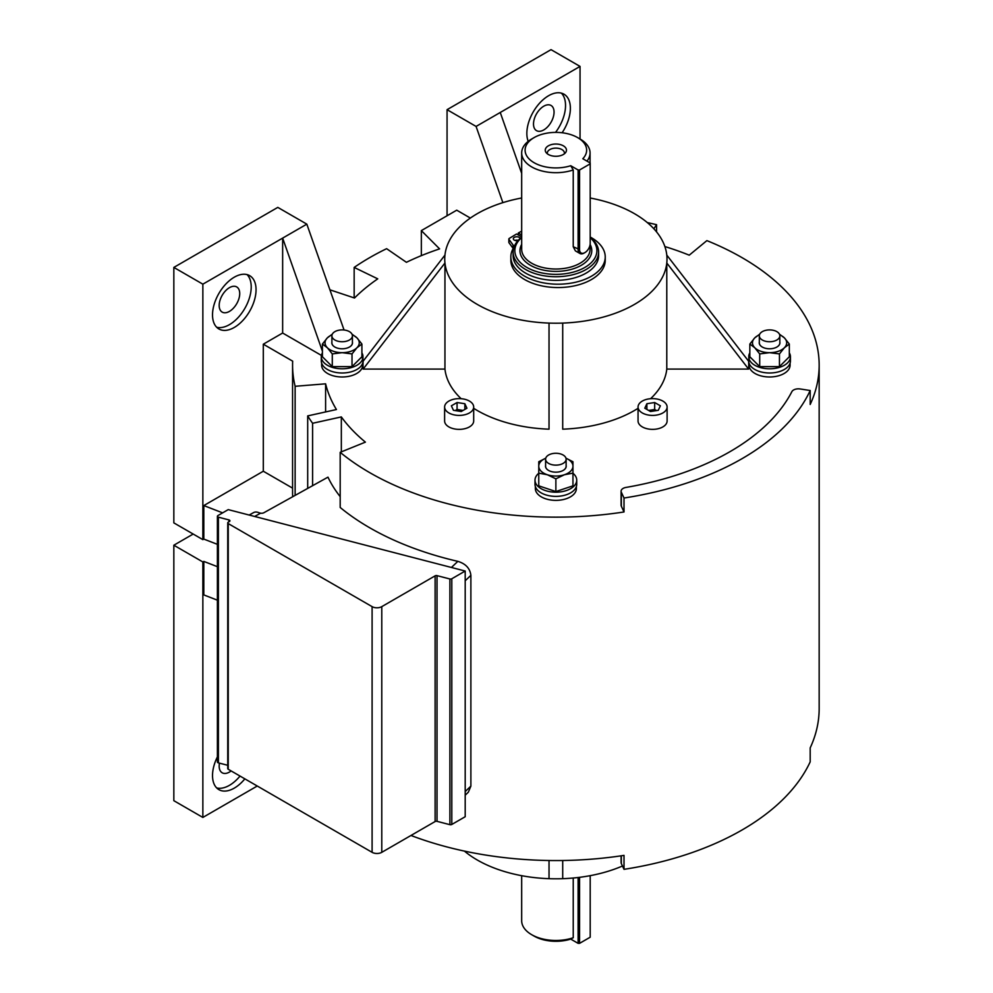<?xml version="1.0" encoding="UTF-8"?>
<svg xmlns="http://www.w3.org/2000/svg" width="993" height="993" viewBox="0 0 993 993"><rect width="100%" height="100%" fill="white"/><g stroke="black" fill="none" stroke-linecap="round" stroke-linejoin="round"><path stroke-width="1.49" d="M576.722 480.153A20.853 12.04 180 0 1 555.869 492.193A20.853 12.04 180 0 1 535.004 480.153L535.004 484.336A20.853 12.04 180 0 0 555.869 496.376A20.853 12.04 180 0 0 576.722 484.336L576.722 480.153A20.853 12.04 180 0 0 572.961 473.251M321.298 356.76L321.298 360.956A20.853 12.04 180 0 0 342.151 372.996A20.853 12.04 180 0 0 362.941 361.936L362.941 357.753A20.853 12.04 180 0 1 342.151 368.8A20.853 12.04 180 0 1 321.298 356.76A20.853 12.04 180 0 1 322.415 352.875M545.604 459.213A10.253 5.921 0 0 0 555.869 465.134A10.253 5.921 0 0 0 566.122 459.213A10.253 5.921 0 0 0 555.869 453.28A10.253 5.921 0 0 0 545.604 459.213L545.604 466.263A10.253 5.921 180 0 0 548.583 470.434A10.34 5.97 0 0 0 563.18 470.409A10.34 5.97 0 0 0 566.209 466.189A10.34 5.97 0 0 0 566.122 465.419M566.122 459.213L566.122 466.263A10.253 5.921 180 0 1 563.155 470.434M545.604 465.419A10.34 5.97 0 0 0 545.517 466.189A10.34 5.97 0 0 0 548.546 470.409M342.151 341.741A10.253 5.921 -0 0 0 352.416 335.82A10.253 5.921 -0 0 0 342.151 329.899A10.253 5.921 -0 0 0 331.898 335.82A10.253 5.921 -0 0 0 342.151 341.741M352.416 335.82L352.416 342.87A10.253 5.921 180 0 1 349.437 347.041M331.898 342.039A10.34 5.97 -0 0 0 334.84 347.029A10.34 5.97 -0 0 0 342.151 348.779A10.34 5.97 -0 0 0 349.462 347.029A10.34 5.97 -0 0 0 352.416 342.039M334.864 347.041A10.253 5.921 180 0 1 331.898 342.87L331.898 335.82M444.616 407.018L444.616 420.97A14.535 8.391 0 0 0 453.59 428.728A14.535 8.391 0 0 0 469.428 426.903A14.535 8.391 0 0 0 473.686 420.97L473.686 407.018A14.535 8.391 0 0 0 464.712 399.26A14.535 8.391 0 0 0 448.873 401.085A14.535 8.391 0 0 0 444.616 407.018A14.535 8.391 0 0 0 453.59 414.764A14.535 8.391 0 0 0 469.428 412.951A14.535 8.391 0 0 0 473.686 407.018M514.933 240.43A3.413 1.974 180 0 1 518.259 240.331M518.036 240.579A3.413 1.974 180 0 1 514.324 240.145A3.413 1.974 180 0 1 513.319 238.754A3.413 1.974 180 0 1 515.441 236.93A3.413 1.974 180 0 1 519.165 237.352A3.413 1.974 180 0 1 520.133 238.519M590.202 237.017A47.192 27.245 180 0 1 591.406 237.687A47.192 27.245 180 0 1 605.234 256.951A47.192 27.245 180 0 1 576.101 282.124A47.192 27.245 180 0 1 524.676 276.215A47.192 27.245 180 0 1 510.849 256.951A47.192 27.245 180 0 1 513.282 248.324A8.279 4.779 0 0 0 513.704 246.81A8.279 4.779 0 0 0 513.046 244.948L508.987 239.412A1.651 0.956 180 0 1 508.85 239.04A1.651 0.956 180 0 1 509.31 238.382L516.559 234L521.673 236.831M605.234 256.951L605.234 260.303A47.192 27.245 180 0 1 576.101 285.475A47.192 27.245 180 0 1 524.676 279.567A47.192 27.245 180 0 1 510.849 260.303L510.849 256.951M563.366 145.834A10.6 6.119 0 0 0 549.849 145.115A10.6 6.119 0 0 0 546.187 152.661A10.6 6.119 0 0 0 548.372 154.486A10.6 6.119 0 0 0 565.538 152.661A10.6 6.119 0 0 0 563.366 145.834M564.297 153.865A8.552 4.94 0 0 0 564.409 153.059A8.552 4.94 0 0 0 561.914 149.571A8.552 4.94 0 0 0 552.592 148.503A8.552 4.94 0 0 0 547.317 153.059A8.552 4.94 0 0 0 547.428 153.865M534.11 162.715A30.771 17.762 0 0 0 570.727 165.719L573.234 169.952A34.196 19.736 180 0 1 531.689 166.911A34.196 19.736 180 0 1 521.673 152.947A34.196 19.736 180 0 1 531.689 138.995L534.11 137.593A30.771 17.762 0 0 0 534.11 162.715M584.157 253.041L584.877 252.619L584.157 253.041A8.552 4.94 -60 0 1 579.875 253.463A8.552 4.94 -60 0 1 578.112 249.553L578.112 169.977L579.564 169.977L579.564 249.553A7.522 4.344 120 0 0 584.877 252.619A7.522 4.344 120 0 0 590.202 243.409L590.202 163.001L582.817 158.731A30.771 17.762 0 0 0 577.628 137.593A30.771 17.762 0 0 0 534.11 137.593M580.049 66.407L476.081 126.434L447.061 109.677L551.028 49.65L580.049 66.407L580.049 138.995L577.628 137.593L580.049 138.995A34.196 19.736 180 0 1 590.065 152.947A34.196 19.736 180 0 1 586.975 161.139M521.673 237.575A41.036 23.695 0 0 0 526.849 267.415A41.036 23.695 0 0 0 581.749 269.053A41.036 23.695 0 0 0 590.202 237.699M590.202 237.364A42.749 24.676 180 0 1 598.605 252.061A42.749 24.676 180 0 1 572.229 274.862A42.749 24.676 180 0 1 525.645 269.513A42.749 24.676 180 0 1 513.12 252.061A42.749 24.676 180 0 1 521.673 237.253M573.234 169.952L573.234 246.736L575.394 250.869L579.875 253.463M513.12 252.061L513.12 255.697A42.749 24.676 0 0 0 525.645 273.137A42.749 24.676 0 0 0 572.229 278.487A42.749 24.676 0 0 0 598.605 255.697L598.605 252.061M573.234 937.74L570.727 939.093A30.771 17.762 180 0 1 534.11 936.089L531.689 934.698A34.196 19.736 0 0 0 573.234 937.74L573.234 878.011M521.673 875.689L521.673 920.734A34.196 19.736 0 0 0 531.689 934.698L534.11 936.089M229.445 311.392A14.535 8.391 -60 0 1 222.184 312.112A14.535 8.391 -60 0 1 219.962 300.469A14.535 8.391 -60 0 1 229.445 287.66A14.535 8.391 -60 0 1 236.719 286.94A14.535 8.391 -60 0 1 238.941 298.583A14.535 8.391 -60 0 1 229.445 311.392M234.286 327.442A30.771 17.762 -60 0 1 218.894 328.968A30.771 17.762 -60 0 1 214.178 304.305A30.771 17.762 -60 0 1 234.286 277.196A30.771 17.762 -60 0 1 249.677 275.669A30.771 17.762 -60 0 1 254.394 300.333A30.771 17.762 -60 0 1 234.286 327.442M247.071 274.602A30.771 17.762 -60 0 1 248.833 299.749A30.771 17.762 -60 0 1 229.445 324.649A30.771 17.762 -60 0 1 216.673 327.243M543.779 106.189A14.535 8.391 120 0 0 534.284 118.999A14.535 8.391 120 0 0 536.505 130.642A14.535 8.391 120 0 0 543.779 129.922A14.535 8.391 120 0 0 553.275 117.112A14.535 8.391 120 0 0 551.041 105.469A14.535 8.391 120 0 0 543.779 106.189M562.112 132.764A30.771 17.762 120 0 0 563.999 94.198A30.771 17.762 120 0 0 548.608 95.713A30.771 17.762 120 0 0 528.202 141.341M321.633 363.115L321.633 365.139A20.518 11.842 0 0 0 327.64 373.517A20.518 11.842 0 0 0 350.008 376.086A20.518 11.842 0 0 0 362.668 365.139L362.668 363.115M535.351 486.508L535.351 488.519A20.518 11.842 0 0 0 541.359 496.897A20.518 11.842 0 0 0 563.714 499.467A20.518 11.842 0 0 0 576.387 488.519L576.387 486.508M749.057 363.115L749.057 365.139A20.518 11.842 0 0 0 755.077 373.517A20.518 11.842 0 0 0 777.432 376.086A20.518 11.842 0 0 0 790.093 365.139L790.093 363.115M444.951 369.086L363.128 369.086L444.951 262.996L444.951 369.086A111.129 64.16 0 0 0 461.162 398.702M473.686 408.322A111.129 64.16 0 0 0 477.285 410.506A111.129 64.16 0 0 0 549.03 429.175L549.03 323.085L549.03 429.175M363.128 369.086A192.853 111.34 180 0 1 363.128 361.191L444.951 255.089A111.129 64.16 180 0 0 444.951 262.996A111.129 64.16 0 0 0 477.285 304.417A111.129 64.16 0 0 0 549.03 323.085A111.129 64.16 180 0 0 562.708 323.085A111.129 64.16 0 0 0 666.787 262.996L748.598 369.086A192.853 111.34 180 0 0 748.598 361.191L666.787 255.089A111.129 64.16 180 0 1 666.787 262.996L666.787 369.086L748.598 369.086M219.465 763.145A14.535 8.391 120 0 0 222.184 772.79A14.535 8.391 120 0 0 229.445 772.07A14.535 8.391 120 0 0 231.133 770.94M217.405 756.877A30.771 17.762 120 0 0 218.894 789.646A30.771 17.762 120 0 0 234.286 788.119A30.771 17.762 120 0 0 244.849 778.86M216.673 787.921A30.771 17.762 120 0 0 229.445 785.326A30.771 17.762 120 0 0 240.021 776.067M810.189 390.522A263.294 152.016 180 0 1 624.014 498.014L621.333 492.243A6.839 3.947 180 0 1 621.097 491.212A6.839 3.947 180 0 1 625.987 487.426A246.202 142.136 0 0 0 791.868 391.664A6.839 3.947 0 0 1 800.197 388.971L810.189 390.522L810.189 404.486A263.294 152.016 0 0 0 819.163 365.139L819.163 708.543A263.294 152.016 180 0 1 810.189 747.89L810.189 761.854A263.294 152.016 0 0 1 624.014 869.334L624.014 855.383A263.294 152.016 180 0 1 410.978 835.473M819.163 365.139A263.294 152.016 0 0 0 742.044 257.646A263.294 152.016 0 0 0 706.879 240.616L689.229 255.176A232.523 134.241 0 0 0 664.876 246.562M624.014 498.014L624.014 511.966A263.294 152.016 0 0 1 369.694 472.631A263.294 152.016 0 0 1 340.189 452.324L340.189 507.473A263.294 152.016 0 0 0 369.694 527.767A263.294 152.016 0 0 0 457.835 561.355C465.655 563.714 470.012 568.368 470.881 575.319L470.881 786.121L468.336 792.191L465.196 795.207M217.901 762.674A1.713 0.993 180 0 1 217.405 761.979L217.405 516.286A1.713 0.993 0 0 0 217.901 516.981A1.713 0.993 0 0 0 218.41 517.179L218.41 762.872A1.713 0.993 180 0 1 217.901 762.674M451.803 578.77L451.803 824.463A1.713 0.993 180 0 1 449.891 824.674L449.891 578.981A1.713 0.993 0 0 0 451.803 578.77L465.196 571.037L228.241 509.62L217.901 515.59A1.713 0.993 0 0 0 217.405 516.286M667.11 407.018L667.11 420.97A14.535 8.391 180 0 1 658.148 428.728A14.535 8.391 180 0 1 642.31 426.903A14.535 8.391 180 0 1 638.052 420.97L638.052 407.018A14.535 8.391 0 0 0 642.31 412.951A14.535 8.391 0 0 0 658.148 414.764A14.535 8.391 0 0 0 667.11 407.018A14.535 8.391 0 0 0 662.852 401.085A14.535 8.391 0 0 0 647.014 399.26A14.535 8.391 0 0 0 638.052 407.018M769.575 329.899A10.253 5.921 0 0 0 759.322 335.82A10.253 5.921 0 0 0 769.575 341.741A10.253 5.921 0 0 0 779.84 335.82A10.253 5.921 0 0 0 769.575 329.899M759.322 335.82L759.322 342.87A10.253 5.921 0 0 0 762.301 347.041M789.323 352.875A20.853 12.04 180 0 1 790.44 356.76A20.853 12.04 180 0 1 769.575 368.8A20.853 12.04 180 0 1 748.796 357.753L748.796 355.779A20.853 12.04 180 0 1 749.839 352.875M790.44 356.76L790.44 360.956A20.853 12.04 180 0 1 769.575 372.996A20.853 12.04 180 0 1 748.796 361.936L748.796 357.753L750.82 357.753L759.707 366.628L779.455 366.628L789.323 356.76L789.323 344.05L784.383 347.736L779.455 353.918L769.575 352.676L759.707 353.918L754.767 347.736L749.839 344.05L754.767 337.868L759.732 334.169M759.322 342.039A10.34 5.97 0 0 0 762.264 347.029A10.34 5.97 0 0 0 769.575 348.779A10.34 5.97 0 0 0 776.898 347.029A10.34 5.97 0 0 0 779.84 342.039M776.861 347.041A10.253 5.921 0 0 0 779.84 342.87L779.84 335.82M360.906 357.753L361.899 356.76L361.899 344.05L356.959 347.736L352.019 353.918L352.019 366.628L360.906 357.753L362.941 357.753L362.941 355.779A20.853 12.04 180 0 0 361.899 352.875M748.796 355.779L749.839 355.779M749.839 344.05L749.839 356.76L750.82 357.753M759.707 366.628L759.707 353.918M759.459 334.84A17.092 9.868 0 0 0 754.767 337.868A17.092 9.868 0 0 0 754.767 347.736A17.092 9.868 0 0 0 769.575 352.676A17.092 9.868 0 0 0 784.383 347.736A17.092 9.868 0 0 0 784.383 337.868L779.431 334.169M779.691 334.84A17.092 9.868 0 0 1 784.383 337.868L789.323 344.05M779.455 366.628L779.455 353.918M562.708 429.175L562.708 323.085L562.708 429.175A111.129 64.16 0 0 0 638.052 408.322M650.576 398.702A111.129 64.16 0 0 0 666.787 369.086M470.359 218.063L456.73 210.181L421.342 230.612L439.601 248.883A232.523 134.241 180 0 0 406.41 262.301L386.625 248.684A263.294 152.016 0 0 0 354.166 267.427L354.166 297.9M329.924 289.819L354.501 298.012A232.523 134.241 0 0 1 377.75 278.847L354.166 267.427M321.422 355.42L282.645 333.027L282.645 238.109L306.825 224.145L277.804 207.388L173.837 267.415L173.837 522.877L202.857 539.633L203.813 539.087L203.813 505.574L263.306 471.228L263.306 344.199L282.645 333.027M340.189 452.324L365.399 442.133A232.523 134.241 180 0 1 341.331 416.911L312.596 423.279A263.294 152.016 0 0 1 307.693 415.906L336.428 409.538A232.523 134.241 0 0 1 325.605 383.819L295.132 386.289A263.294 152.016 0 0 1 292.575 365.139A263.294 152.016 0 0 1 292.662 361.154L263.306 344.199M621.097 491.212L621.097 505.176A6.839 3.947 0 0 0 621.333 506.194L624.014 511.966M647.312 222.593A263.294 152.016 0 0 1 656.572 224.691L653.853 228.775M660.37 405.814L654.672 402.525L646.877 403.729L644.792 408.222L650.489 411.512L658.285 410.308L660.37 405.814M656.534 410.581L654.672 409.501L654.672 402.525M646.877 409.426L646.877 403.729M654.672 409.501L648.628 410.432M340.189 496.637A215.419 124.373 180 0 1 327.975 477.149L263.89 512.723A3.413 1.974 180 0 1 260.563 513.195L254.667 516.472M465.196 571.037L465.196 816.73L451.803 824.463M449.891 824.674L437.019 821.335A1.713 0.993 -0 0 0 435.12 821.534L381.784 852.329A6.839 3.947 180 0 1 372.102 852.329L228.241 769.265A1.713 0.993 180 0 1 227.745 768.57L227.745 522.877A1.713 0.993 0 0 0 228.241 523.584L372.102 606.636A6.839 3.947 0 0 0 381.784 606.636L381.784 852.329M227.745 765.293L218.41 762.872M435.12 821.534L435.12 575.841L381.784 606.636M435.12 575.841A1.713 0.993 180 0 1 437.019 575.642L437.019 821.335M449.891 578.981L437.019 575.642M228.911 521.797L228.911 519.91L218.41 517.179M228.911 519.91A1.713 0.993 180 0 1 229.917 520.804A1.713 0.993 180 0 1 229.42 521.499L228.241 522.181A1.713 0.993 0 0 0 227.745 522.877M249.169 515.044L253.6 512.587A13.679 7.745 61 0 1 259.049 512.76L260.563 513.195M312.596 423.279L312.596 485.689M307.693 415.906L307.693 488.407M656.572 224.691L656.572 231.915M217.405 600.182L203.813 594.919L203.813 561.417L217.405 566.68M193.188 534.048L173.837 545.219L173.837 800.681L202.857 817.438L202.857 561.964L203.813 561.417M202.857 817.438L257.261 786.022M562.708 860.509L562.708 878.681L562.708 860.509M464.414 851.1A111.129 64.16 180 0 0 549.03 878.681L549.03 860.509L549.03 878.681A111.129 64.16 0 0 0 562.708 878.681A111.129 64.16 180 0 0 622.462 866.008M621.097 855.817L621.097 862.545A6.839 3.947 180 0 0 621.333 863.562L624.014 869.334M173.837 545.219L202.857 561.964M173.837 267.415L202.857 284.172L282.645 238.109L322.415 351.187M202.857 284.172L202.857 539.633M421.342 230.612L421.342 255.635M295.132 386.289L295.132 495.383M292.575 365.139L292.575 492.168A263.294 152.016 0 0 0 292.687 496.736M292.575 488.134L263.306 471.228M203.813 505.574L222.631 512.86M203.813 539.087L217.405 544.338M476.081 126.434L502.88 202.646M447.061 109.677L447.061 215.766M513.182 248.498A8.279 4.779 0 0 0 513.046 248.3L508.987 242.764A1.651 0.956 180 0 1 508.85 242.391A1.651 0.956 180 0 1 508.987 242.019M666.787 255.089A111.129 64.16 0 0 0 590.202 198.017M521.673 197.992A111.129 64.16 0 0 0 444.951 255.089M500.249 112.47L521.673 173.365M306.825 224.145L344.05 329.999M341.331 416.911L341.331 451.865M325.605 383.819L325.605 411.934M555.546 132.392A30.771 17.762 120 0 0 561.393 93.131M570.727 939.093L578.112 943.35L578.112 877.502M579.564 877.328L579.564 943.35L590.202 937.206L590.202 875.665M579.564 943.35L578.112 943.35M578.112 169.977L570.727 165.719M590.202 163.833L579.564 169.977M521.673 235.031L518.296 232.995L518.296 234.969M518.296 232.995L521.673 231.133M461.236 411.512L466.933 408.222L464.848 403.729L457.065 402.525L451.368 405.814L453.453 410.308L461.236 411.512M463.11 410.432L457.065 409.501L455.191 410.581M457.065 409.501L457.065 402.525M464.848 409.426L464.848 403.729M352.006 334.169L356.959 337.868L361.899 344.05M352.019 366.628L332.283 366.628L332.283 353.918L342.151 352.676L352.019 353.918M332.283 353.918L327.342 347.736L322.415 344.05L327.342 337.868L332.295 334.169M332.283 366.628L322.415 356.76L322.415 344.05M332.034 334.84A17.092 9.868 -0 0 0 327.342 337.868A17.092 9.868 -0 0 0 327.342 347.736A17.092 9.868 -0 0 0 342.151 352.676A17.092 9.868 -0 0 0 356.959 347.736A17.092 9.868 -0 0 0 356.959 337.868A17.092 9.868 -0 0 0 352.267 334.84M538.765 461.733L545.753 458.207A17.092 9.868 0 0 0 538.765 466.189L538.765 461.733M565.973 458.207L572.961 461.733L572.961 466.189A17.092 9.868 0 0 0 565.985 458.232M572.961 473.14L572.961 466.189A17.092 9.868 0 0 1 564.409 474.741L555.869 478.837L547.317 474.741L538.765 473.14L538.765 466.189A17.092 9.868 0 0 0 547.317 474.741A17.092 9.868 0 0 0 564.409 474.741L572.961 473.14L572.961 485.85L555.869 491.547L555.869 478.837M555.869 491.547L538.765 485.85L538.765 473.14M361.899 355.779L362.941 355.779M535.004 480.153A20.853 12.04 180 0 1 538.765 473.251M590.127 244.464A35.909 20.729 180 0 1 574.463 268.395A35.909 20.729 180 0 1 530.473 265.33A35.909 20.729 180 0 1 521.673 244.352M521.673 152.947L521.673 249.268A34.196 19.736 0 0 0 531.689 263.232A34.196 19.736 0 0 0 568.952 267.514A34.196 19.736 0 0 0 590.065 249.268L590.065 244.886M372.102 852.329L372.102 606.636M228.241 523.584L228.241 769.265M470.881 575.319L465.196 580.768M465.196 791.558L470.881 786.121M451.43 567.475L457.835 561.355M621.333 863.562L621.333 855.78M621.333 492.243L621.333 506.194M508.987 239.412L508.987 242.764M513.046 244.948L513.046 248.3M573.234 246.736L579.564 249.553M590.065 162.914L590.065 152.947M508.85 239.04L508.85 242.391"/></g></svg>
